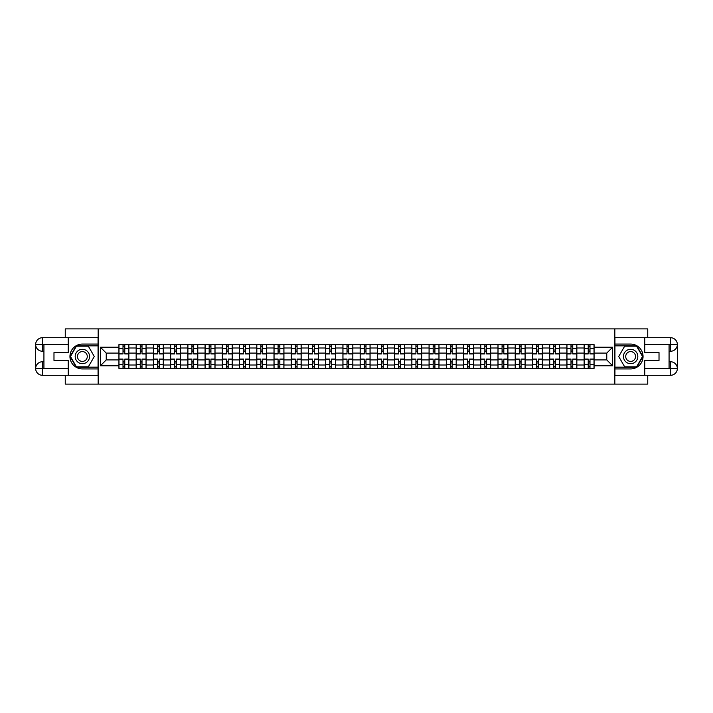 <?xml version="1.0" encoding="UTF-8"?>
<svg xmlns="http://www.w3.org/2000/svg" width="713" height="713" viewBox="0 0 713 713"><rect width="100%" height="100%" fill="white"/><g stroke="black" fill="none" stroke-linecap="round" stroke-linejoin="round"><path stroke-width="1.07" d="M65.248 375.279L65.248 384.111L647.752 384.111L647.752 375.279M647.752 337.721L647.752 328.889L65.248 328.889L65.248 337.721M136.156 368.371L136.156 347.997L128.866 347.997L128.866 368.371M128.866 347.997L128.866 344.629M136.156 347.997L136.156 344.629M146.094 344.629L146.094 368.371M153.384 368.371L153.384 344.629M163.33 344.629L163.33 368.371M170.621 368.371L170.621 344.629M180.558 344.629L180.558 368.371M187.849 368.371L187.849 344.629M197.786 344.629L197.786 368.371M205.077 368.371L205.077 344.629M215.014 344.629L215.014 368.371M222.304 368.371L222.304 344.629M232.251 344.629L232.251 368.371M239.532 368.371L239.532 344.629M249.479 344.629L249.479 368.371M256.769 368.371L256.769 344.629M266.707 344.629L266.707 368.371M273.997 368.371L273.997 344.629M283.934 344.629L283.934 368.371M291.225 368.371L291.225 344.629M301.162 344.629L301.162 368.371M308.453 368.371L308.453 344.629M318.399 344.629L318.399 368.371M325.689 368.371L325.689 344.629M335.627 344.629L335.627 368.371M342.917 368.371L342.917 344.629M352.855 344.629L352.855 368.371M360.145 368.371L360.145 344.629M370.083 344.629L370.083 368.371M377.373 368.371L377.373 344.629M387.311 344.629L387.311 368.371M394.601 368.371L394.601 344.629M404.547 344.629L404.547 368.371M411.838 368.371L411.838 344.629M421.775 344.629L421.775 368.371M429.066 368.371L429.066 344.629M439.003 344.629L439.003 368.371M446.293 368.371L446.293 344.629M456.231 344.629L456.231 368.371M463.521 368.371L463.521 344.629M473.468 344.629L473.468 368.371M480.749 368.371L480.749 344.629M490.696 344.629L490.696 368.371M497.986 368.371L497.986 344.629M507.923 344.629L507.923 368.371M515.214 368.371L515.214 344.629M525.151 344.629L525.151 368.371M532.442 368.371L532.442 344.629M542.379 344.629L542.379 368.371M549.67 368.371L549.67 344.629M559.616 344.629L559.616 368.371M566.906 368.371L566.906 344.629M576.844 344.629L576.844 368.371M584.134 368.371L584.134 344.629M584.134 359.922L576.844 359.922M566.906 359.922L559.616 359.922M549.67 359.922L542.379 359.922M532.442 359.922L525.151 359.922M515.214 359.922L507.923 359.922M497.986 359.922L490.696 359.922M480.749 359.922L473.468 359.922M463.521 359.922L456.231 359.922M446.293 359.922L439.003 359.922M429.066 359.922L421.775 359.922M411.838 359.922L404.547 359.922M394.601 359.922L387.311 359.922M377.373 359.922L370.083 359.922M360.145 359.922L352.855 359.922M342.917 359.922L335.627 359.922M325.689 359.922L318.399 359.922M308.453 359.922L301.162 359.922M291.225 359.922L283.934 359.922M273.997 359.922L266.707 359.922M256.769 359.922L249.479 359.922M239.532 359.922L232.251 359.922M222.304 359.922L215.014 359.922M205.077 359.922L197.786 359.922M187.849 359.922L180.558 359.922M170.621 359.922L163.33 359.922M153.384 359.922L146.094 359.922M136.156 359.922L128.866 359.922M584.134 353.078L576.844 353.078M566.906 353.078L559.616 353.078M549.67 353.078L542.379 353.078M532.442 353.078L525.151 353.078M515.214 353.078L507.923 353.078M497.986 353.078L490.696 353.078M480.749 353.078L473.468 353.078M463.521 353.078L456.231 353.078M446.293 353.078L439.003 353.078M429.066 353.078L421.775 353.078M411.838 353.078L404.547 353.078M394.601 353.078L387.311 353.078M377.373 353.078L370.083 353.078M360.145 353.078L352.855 353.078M342.917 353.078L335.627 353.078M325.689 353.078L318.399 353.078M308.453 353.078L301.162 353.078M291.225 353.078L283.934 353.078M273.997 353.078L266.707 353.078M256.769 353.078L249.479 353.078M239.532 353.078L232.251 353.078M222.304 353.078L215.014 353.078M205.077 353.078L197.786 353.078M187.849 353.078L180.558 353.078M170.621 353.078L163.33 353.078M153.384 353.078L146.094 353.078M136.156 353.078L128.866 353.078M106.228 359.922L118.928 359.922L118.928 353.078L106.228 353.078L106.228 359.922L100.373 365.778L100.373 347.222L118.928 347.222L118.928 353.078M594.072 353.078L594.072 359.922L606.772 359.922L606.772 353.078L594.072 353.078L594.072 344.629L118.928 344.629L118.928 347.222M594.072 347.222L612.627 347.222L612.627 365.778L594.072 365.778L594.072 359.922M118.928 359.922L118.928 368.371L594.072 368.371L594.072 365.778M118.928 365.778L100.373 365.778M614.838 384.111L614.838 328.889M98.162 384.111L98.162 328.889M124.784 366.714L123.01 366.714M123.01 346.286L124.784 346.286M142.012 366.714L140.247 366.714M140.247 346.286L142.012 346.286M159.24 366.714L157.475 366.714M157.475 346.286L159.24 346.286M176.468 366.714L174.703 366.714M174.703 346.286L176.468 346.286M193.704 366.714L191.931 366.714M191.931 346.286L193.704 346.286M210.932 366.714L209.167 366.714M209.167 346.286L210.932 346.286M228.16 366.714L226.395 366.714M226.395 346.286L228.16 346.286M245.388 366.714L243.623 366.714M243.623 346.286L245.388 346.286M262.616 366.714L260.851 366.714M260.851 346.286L262.616 346.286M279.853 366.714L278.079 366.714M278.079 346.286L279.853 346.286M297.08 366.714L295.316 366.714M295.316 346.286L297.08 346.286M314.308 366.714L312.544 366.714M312.544 346.286L314.308 346.286M331.536 366.714L329.771 366.714M329.771 346.286L331.536 346.286M348.773 366.714L346.999 366.714M346.999 346.286L348.773 346.286M366.001 366.714L364.227 366.714M364.227 346.286L366.001 346.286M383.229 366.714L381.464 366.714M381.464 346.286L383.229 346.286M400.456 366.714L398.692 366.714M398.692 346.286L400.456 346.286M417.684 366.714L415.92 366.714M415.92 346.286L417.684 346.286M434.921 366.714L433.147 366.714M433.147 346.286L434.921 346.286M452.149 366.714L450.384 366.714M450.384 346.286L452.149 346.286M469.377 366.714L467.612 366.714M467.612 346.286L469.377 346.286M486.605 366.714L484.84 366.714M484.84 346.286L486.605 346.286M503.833 366.714L502.068 366.714M502.068 346.286L503.833 346.286M521.069 366.714L519.296 366.714M519.296 346.286L521.069 346.286M538.297 366.714L536.533 366.714M536.533 346.286L538.297 346.286M555.525 366.714L553.76 366.714M553.76 346.286L555.525 346.286M572.753 366.714L570.988 366.714M570.988 346.286L572.753 346.286M589.99 366.714L588.216 366.714M588.216 346.286L589.99 346.286M100.373 347.222L106.228 353.078M606.772 359.922L612.627 365.778M606.772 353.078L612.627 347.222M128.812 368.371L128.812 353.906L124.784 353.906L124.784 344.629M123.01 344.629L123.01 353.906L118.982 353.906L118.982 344.629M128.812 353.906L128.812 344.629M118.982 368.371L118.982 359.094L123.01 359.094L123.01 368.371M124.784 368.371L124.784 359.094L128.812 359.094M123.01 351.473L124.784 351.473M118.982 359.094L118.982 353.906M124.784 361.527L123.01 361.527M124.784 366.937L123.01 366.937M123.01 362.962L124.784 362.962M124.784 350.038L123.01 350.038M123.01 346.063L124.784 346.063M43.93 351.251L42.441 351.251A6.791 6.791 0 0 1 35.65 344.513A6.791 6.791 0 0 1 42.441 337.721L98.055 337.721L98.055 344.076L82.369 344.076A12.424 12.424 0 0 0 69.945 356.5A12.424 12.424 0 0 0 82.369 368.924L98.055 368.924L98.055 375.279L42.441 375.279A6.791 6.791 0 0 1 35.65 368.487A6.791 6.791 0 0 1 42.441 361.749L43.93 361.749M98.055 368.924L98.055 344.076M68.234 337.721L68.234 352.579L53.983 352.579L53.983 360.421L68.234 360.421L68.234 375.279M42.441 351.251A6.791 6.791 0 0 1 35.65 344.513L42.441 344.629L42.441 351.251A6.791 6.791 0 0 1 35.65 344.513L35.65 368.487L68.234 368.648M42.441 368.648L42.441 375.279A6.791 6.791 0 0 1 35.65 368.487A6.791 6.791 0 0 1 42.441 361.749L42.441 368.371L43.93 368.371L43.93 344.629L42.441 344.629M98.055 345.841L76.22 345.841L70.061 356.5L76.22 367.159L98.055 367.159M669.07 361.749L670.559 361.749A6.791 6.791 0 0 1 677.35 368.487A6.791 6.791 0 0 1 670.559 375.279L614.945 375.279L614.945 368.924L630.631 368.924A12.424 12.424 0 0 0 643.055 356.5A12.424 12.424 0 0 0 630.631 344.076L614.945 344.076L614.945 337.721L670.559 337.721A6.791 6.791 0 0 1 677.35 344.513A6.791 6.791 0 0 1 670.559 351.251L669.07 351.251M614.945 344.076L614.945 368.924M644.766 375.279L644.766 360.421L659.017 360.421L659.017 352.579L644.766 352.579L644.766 337.721M670.559 361.749A6.791 6.791 0 0 1 677.35 368.487L670.559 368.371L670.559 361.749A6.791 6.791 0 0 1 677.35 368.487L677.35 344.513L644.766 344.352M670.559 344.352L670.559 337.721A6.791 6.791 0 0 1 677.35 344.513A6.791 6.791 0 0 1 670.559 351.251L670.559 344.629L669.07 344.629L669.07 368.371L670.559 368.371M614.945 367.159L636.78 367.159L642.939 356.5L636.78 345.841L614.945 345.841M75.186 356.5A7.183 7.183 0 0 0 82.369 363.683A7.183 7.183 0 0 0 89.553 356.5A7.183 7.183 0 0 0 82.369 349.317A7.183 7.183 0 0 0 75.186 356.5M77.459 356.5A4.911 4.911 0 0 0 82.369 361.411A4.911 4.911 0 0 0 87.28 356.5A4.911 4.911 0 0 0 82.369 351.589A4.911 4.911 0 0 0 77.459 356.5M88.332 346.17L94.294 356.5L88.332 366.83L76.407 366.83L70.444 356.5L76.407 346.17L88.332 346.17M623.447 356.5A7.183 7.183 0 0 0 630.631 363.683A7.183 7.183 0 0 0 637.814 356.5A7.183 7.183 0 0 0 630.631 349.317A7.183 7.183 0 0 0 623.447 356.5M625.72 356.5A4.911 4.911 0 0 0 630.631 361.411A4.911 4.911 0 0 0 635.541 356.5A4.911 4.911 0 0 0 630.631 351.589A4.911 4.911 0 0 0 625.72 356.5M636.593 346.17L642.556 356.5L636.593 366.83L624.668 366.83L618.706 356.5L624.668 346.17L636.593 346.17M146.04 368.371L146.04 353.906L142.012 353.906L142.012 344.629M140.247 344.629L140.247 353.906L136.21 353.906L136.21 344.629M146.04 353.906L146.04 344.629M136.21 368.371L136.21 359.094L140.247 359.094L140.247 368.371M142.012 368.371L142.012 359.094L146.04 359.094M140.247 351.473L142.012 351.473M136.21 359.094L136.21 353.906M142.012 361.527L140.247 361.527M142.012 366.937L140.247 366.937M140.247 362.962L142.012 362.962M142.012 350.038L140.247 350.038M140.247 346.063L142.012 346.063M163.268 368.371L163.268 353.906L159.24 353.906L159.24 344.629M157.475 344.629L157.475 353.906L153.447 353.906L153.447 344.629M163.268 353.906L163.268 344.629M153.447 368.371L153.447 359.094L157.475 359.094L157.475 368.371M159.24 368.371L159.24 359.094L163.268 359.094M157.475 351.473L159.24 351.473M153.447 359.094L153.447 353.906M159.24 361.527L157.475 361.527M159.24 366.937L157.475 366.937M157.475 362.962L159.24 362.962M159.24 350.038L157.475 350.038M157.475 346.063L159.24 346.063M180.505 368.371L180.505 353.906L176.468 353.906L176.468 344.629M174.703 344.629L174.703 353.906L170.674 353.906L170.674 344.629M180.505 353.906L180.505 344.629M170.674 368.371L170.674 359.094L174.703 359.094L174.703 368.371M176.468 368.371L176.468 359.094L180.505 359.094M174.703 351.473L176.468 351.473M170.674 359.094L170.674 353.906M176.468 361.527L174.703 361.527M176.468 366.937L174.703 366.937M174.703 362.962L176.468 362.962M176.468 350.038L174.703 350.038M174.703 346.063L176.468 346.063M197.733 368.371L197.733 353.906L193.704 353.906L193.704 344.629M191.931 344.629L191.931 353.906L187.902 353.906L187.902 344.629M197.733 353.906L197.733 344.629M187.902 368.371L187.902 359.094L191.931 359.094L191.931 368.371M193.704 368.371L193.704 359.094L197.733 359.094M191.931 351.473L193.704 351.473M187.902 359.094L187.902 353.906M193.704 361.527L191.931 361.527M193.704 366.937L191.931 366.937M191.931 362.962L193.704 362.962M193.704 350.038L191.931 350.038M191.931 346.063L193.704 346.063M214.961 368.371L214.961 353.906L210.932 353.906L210.932 344.629M209.167 344.629L209.167 353.906L205.13 353.906L205.13 344.629M214.961 353.906L214.961 344.629M205.13 368.371L205.13 359.094L209.167 359.094L209.167 368.371M210.932 368.371L210.932 359.094L214.961 359.094M209.167 351.473L210.932 351.473M205.13 359.094L205.13 353.906M210.932 361.527L209.167 361.527M210.932 366.937L209.167 366.937M209.167 362.962L210.932 362.962M210.932 350.038L209.167 350.038M209.167 346.063L210.932 346.063M232.188 368.371L232.188 353.906L228.16 353.906L228.16 344.629M226.395 344.629L226.395 353.906L222.358 353.906L222.358 344.629M232.188 353.906L232.188 344.629M222.358 368.371L222.358 359.094L226.395 359.094L226.395 368.371M228.16 368.371L228.16 359.094L232.188 359.094M226.395 351.473L228.16 351.473M222.358 359.094L222.358 353.906M228.16 361.527L226.395 361.527M228.16 366.937L226.395 366.937M226.395 362.962L228.16 362.962M228.16 350.038L226.395 350.038M226.395 346.063L228.16 346.063M249.425 368.371L249.425 353.906L245.388 353.906L245.388 344.629M243.623 344.629L243.623 353.906L239.595 353.906L239.595 344.629M249.425 353.906L249.425 344.629M239.595 368.371L239.595 359.094L243.623 359.094L243.623 368.371M245.388 368.371L245.388 359.094L249.425 359.094M243.623 351.473L245.388 351.473M239.595 359.094L239.595 353.906M245.388 361.527L243.623 361.527M245.388 366.937L243.623 366.937M243.623 362.962L245.388 362.962M245.388 350.038L243.623 350.038M243.623 346.063L245.388 346.063M266.653 368.371L266.653 353.906L262.616 353.906L262.616 344.629M260.851 344.629L260.851 353.906L256.823 353.906L256.823 344.629M266.653 353.906L266.653 344.629M256.823 368.371L256.823 359.094L260.851 359.094L260.851 368.371M262.616 368.371L262.616 359.094L266.653 359.094M260.851 351.473L262.616 351.473M256.823 359.094L256.823 353.906M262.616 361.527L260.851 361.527M262.616 366.937L260.851 366.937M260.851 362.962L262.616 362.962M262.616 350.038L260.851 350.038M260.851 346.063L262.616 346.063M283.881 368.371L283.881 353.906L279.853 353.906L279.853 344.629M278.079 344.629L278.079 353.906L274.05 353.906L274.05 344.629M283.881 353.906L283.881 344.629M274.05 368.371L274.05 359.094L278.079 359.094L278.079 368.371M279.853 368.371L279.853 359.094L283.881 359.094M278.079 351.473L279.853 351.473M274.05 359.094L274.05 353.906M279.853 361.527L278.079 361.527M279.853 366.937L278.079 366.937M278.079 362.962L279.853 362.962M279.853 350.038L278.079 350.038M278.079 346.063L279.853 346.063M301.109 368.371L301.109 353.906L297.08 353.906L297.08 344.629M295.316 344.629L295.316 353.906L291.278 353.906L291.278 344.629M301.109 353.906L301.109 344.629M291.278 368.371L291.278 359.094L295.316 359.094L295.316 368.371M297.08 368.371L297.08 359.094L301.109 359.094M295.316 351.473L297.08 351.473M291.278 359.094L291.278 353.906M297.08 361.527L295.316 361.527M297.08 366.937L295.316 366.937M295.316 362.962L297.08 362.962M297.08 350.038L295.316 350.038M295.316 346.063L297.08 346.063M318.337 368.371L318.337 353.906L314.308 353.906L314.308 344.629M312.544 344.629L312.544 353.906L308.506 353.906L308.506 344.629M318.337 353.906L318.337 344.629M308.506 368.371L308.506 359.094L312.544 359.094L312.544 368.371M314.308 368.371L314.308 359.094L318.337 359.094M312.544 351.473L314.308 351.473M308.506 359.094L308.506 353.906M314.308 361.527L312.544 361.527M314.308 366.937L312.544 366.937M312.544 362.962L314.308 362.962M314.308 350.038L312.544 350.038M312.544 346.063L314.308 346.063M335.573 368.371L335.573 353.906L331.536 353.906L331.536 344.629M329.771 344.629L329.771 353.906L325.743 353.906L325.743 344.629M335.573 353.906L335.573 344.629M325.743 368.371L325.743 359.094L329.771 359.094L329.771 368.371M331.536 368.371L331.536 359.094L335.573 359.094M329.771 351.473L331.536 351.473M325.743 359.094L325.743 353.906M331.536 361.527L329.771 361.527M331.536 366.937L329.771 366.937M329.771 362.962L331.536 362.962M331.536 350.038L329.771 350.038M329.771 346.063L331.536 346.063M352.801 368.371L352.801 353.906L348.773 353.906L348.773 344.629M346.999 344.629L346.999 353.906L342.971 353.906L342.971 344.629M352.801 353.906L352.801 344.629M342.971 368.371L342.971 359.094L346.999 359.094L346.999 368.371M348.773 368.371L348.773 359.094L352.801 359.094M346.999 351.473L348.773 351.473M342.971 359.094L342.971 353.906M348.773 361.527L346.999 361.527M348.773 366.937L346.999 366.937M346.999 362.962L348.773 362.962M348.773 350.038L346.999 350.038M346.999 346.063L348.773 346.063M370.029 368.371L370.029 353.906L366.001 353.906L366.001 344.629M364.227 344.629L364.227 353.906L360.199 353.906L360.199 344.629M370.029 353.906L370.029 344.629M360.199 368.371L360.199 359.094L364.227 359.094L364.227 368.371M366.001 368.371L366.001 359.094L370.029 359.094M364.227 351.473L366.001 351.473M360.199 359.094L360.199 353.906M366.001 361.527L364.227 361.527M366.001 366.937L364.227 366.937M364.227 362.962L366.001 362.962M366.001 350.038L364.227 350.038M364.227 346.063L366.001 346.063M387.257 368.371L387.257 353.906L383.229 353.906L383.229 344.629M381.464 344.629L381.464 353.906L377.427 353.906L377.427 344.629M387.257 353.906L387.257 344.629M377.427 368.371L377.427 359.094L381.464 359.094L381.464 368.371M383.229 368.371L383.229 359.094L387.257 359.094M381.464 351.473L383.229 351.473M377.427 359.094L377.427 353.906M383.229 361.527L381.464 361.527M383.229 366.937L381.464 366.937M381.464 362.962L383.229 362.962M383.229 350.038L381.464 350.038M381.464 346.063L383.229 346.063M404.494 368.371L404.494 353.906L400.456 353.906L400.456 344.629M398.692 344.629L398.692 353.906L394.663 353.906L394.663 344.629M404.494 353.906L404.494 344.629M394.663 368.371L394.663 359.094L398.692 359.094L398.692 368.371M400.456 368.371L400.456 359.094L404.494 359.094M398.692 351.473L400.456 351.473M394.663 359.094L394.663 353.906M400.456 361.527L398.692 361.527M400.456 366.937L398.692 366.937M398.692 362.962L400.456 362.962M400.456 350.038L398.692 350.038M398.692 346.063L400.456 346.063M421.722 368.371L421.722 353.906L417.684 353.906L417.684 344.629M415.92 344.629L415.92 353.906L411.891 353.906L411.891 344.629M421.722 353.906L421.722 344.629M411.891 368.371L411.891 359.094L415.92 359.094L415.92 368.371M417.684 368.371L417.684 359.094L421.722 359.094M415.92 351.473L417.684 351.473M411.891 359.094L411.891 353.906M417.684 361.527L415.92 361.527M417.684 366.937L415.92 366.937M415.92 362.962L417.684 362.962M417.684 350.038L415.92 350.038M415.92 346.063L417.684 346.063M438.95 368.371L438.95 353.906L434.921 353.906L434.921 344.629M433.147 344.629L433.147 353.906L429.119 353.906L429.119 344.629M438.95 353.906L438.95 344.629M429.119 368.371L429.119 359.094L433.147 359.094L433.147 368.371M434.921 368.371L434.921 359.094L438.95 359.094M433.147 351.473L434.921 351.473M429.119 359.094L429.119 353.906M434.921 361.527L433.147 361.527M434.921 366.937L433.147 366.937M433.147 362.962L434.921 362.962M434.921 350.038L433.147 350.038M433.147 346.063L434.921 346.063M456.177 368.371L456.177 353.906L452.149 353.906L452.149 344.629M450.384 344.629L450.384 353.906L446.347 353.906L446.347 344.629M456.177 353.906L456.177 344.629M446.347 368.371L446.347 359.094L450.384 359.094L450.384 368.371M452.149 368.371L452.149 359.094L456.177 359.094M450.384 351.473L452.149 351.473M446.347 359.094L446.347 353.906M452.149 361.527L450.384 361.527M452.149 366.937L450.384 366.937M450.384 362.962L452.149 362.962M452.149 350.038L450.384 350.038M450.384 346.063L452.149 346.063M473.405 368.371L473.405 353.906L469.377 353.906L469.377 344.629M467.612 344.629L467.612 353.906L463.575 353.906L463.575 344.629M473.405 353.906L473.405 344.629M463.575 368.371L463.575 359.094L467.612 359.094L467.612 368.371M469.377 368.371L469.377 359.094L473.405 359.094M467.612 351.473L469.377 351.473M463.575 359.094L463.575 353.906M469.377 361.527L467.612 361.527M469.377 366.937L467.612 366.937M467.612 362.962L469.377 362.962M469.377 350.038L467.612 350.038M467.612 346.063L469.377 346.063M490.642 368.371L490.642 353.906L486.605 353.906L486.605 344.629M484.84 344.629L484.84 353.906L480.812 353.906L480.812 344.629M490.642 353.906L490.642 344.629M480.812 368.371L480.812 359.094L484.84 359.094L484.84 368.371M486.605 368.371L486.605 359.094L490.642 359.094M484.84 351.473L486.605 351.473M480.812 359.094L480.812 353.906M486.605 361.527L484.84 361.527M486.605 366.937L484.84 366.937M484.84 362.962L486.605 362.962M486.605 350.038L484.84 350.038M484.84 346.063L486.605 346.063M507.87 368.371L507.87 353.906L503.833 353.906L503.833 344.629M502.068 344.629L502.068 353.906L498.039 353.906L498.039 344.629M507.87 353.906L507.87 344.629M498.039 368.371L498.039 359.094L502.068 359.094L502.068 368.371M503.833 368.371L503.833 359.094L507.87 359.094M502.068 351.473L503.833 351.473M498.039 359.094L498.039 353.906M503.833 361.527L502.068 361.527M503.833 366.937L502.068 366.937M502.068 362.962L503.833 362.962M503.833 350.038L502.068 350.038M502.068 346.063L503.833 346.063M525.098 368.371L525.098 353.906L521.069 353.906L521.069 344.629M519.296 344.629L519.296 353.906L515.267 353.906L515.267 344.629M525.098 353.906L525.098 344.629M515.267 368.371L515.267 359.094L519.296 359.094L519.296 368.371M521.069 368.371L521.069 359.094L525.098 359.094M519.296 351.473L521.069 351.473M515.267 359.094L515.267 353.906M521.069 361.527L519.296 361.527M521.069 366.937L519.296 366.937M519.296 362.962L521.069 362.962M521.069 350.038L519.296 350.038M519.296 346.063L521.069 346.063M542.326 368.371L542.326 353.906L538.297 353.906L538.297 344.629M536.533 344.629L536.533 353.906L532.495 353.906L532.495 344.629M542.326 353.906L542.326 344.629M532.495 368.371L532.495 359.094L536.533 359.094L536.533 368.371M538.297 368.371L538.297 359.094L542.326 359.094M536.533 351.473L538.297 351.473M532.495 359.094L532.495 353.906M538.297 361.527L536.533 361.527M538.297 366.937L536.533 366.937M536.533 362.962L538.297 362.962M538.297 350.038L536.533 350.038M536.533 346.063L538.297 346.063M559.553 368.371L559.553 353.906L555.525 353.906L555.525 344.629M553.76 344.629L553.76 353.906L549.732 353.906L549.732 344.629M559.553 353.906L559.553 344.629M549.732 368.371L549.732 359.094L553.76 359.094L553.76 368.371M555.525 368.371L555.525 359.094L559.553 359.094M553.76 351.473L555.525 351.473M549.732 359.094L549.732 353.906M555.525 361.527L553.76 361.527M555.525 366.937L553.76 366.937M553.76 362.962L555.525 362.962M555.525 350.038L553.76 350.038M553.76 346.063L555.525 346.063M576.79 368.371L576.79 353.906L572.753 353.906L572.753 344.629M570.988 344.629L570.988 353.906L566.96 353.906L566.96 344.629M576.79 353.906L576.79 344.629M566.96 368.371L566.96 359.094L570.988 359.094L570.988 368.371M572.753 368.371L572.753 359.094L576.79 359.094M570.988 351.473L572.753 351.473M566.96 359.094L566.96 353.906M572.753 361.527L570.988 361.527M572.753 366.937L570.988 366.937M570.988 362.962L572.753 362.962M572.753 350.038L570.988 350.038M570.988 346.063L572.753 346.063M594.018 368.371L594.018 353.906L589.99 353.906L589.99 344.629M588.216 344.629L588.216 353.906L584.188 353.906L584.188 344.629M594.018 353.906L594.018 344.629M584.188 368.371L584.188 359.094L588.216 359.094L588.216 368.371M589.99 368.371L589.99 359.094L594.018 359.094M588.216 351.473L589.99 351.473M584.188 359.094L584.188 353.906M589.99 361.527L588.216 361.527M589.99 366.937L588.216 366.937M588.216 362.962L589.99 362.962M589.99 350.038L588.216 350.038M588.216 346.063L589.99 346.063M566.906 347.997L559.616 347.997M549.67 347.997L542.379 347.997M532.442 347.997L525.151 347.997M515.214 347.997L507.923 347.997M497.986 347.997L490.696 347.997M480.749 347.997L473.468 347.997M463.521 347.997L456.231 347.997M446.293 347.997L439.003 347.997M429.066 347.997L421.775 347.997M411.838 347.997L404.547 347.997M394.601 347.997L387.311 347.997M377.373 347.997L370.083 347.997M360.145 347.997L352.855 347.997M342.917 347.997L335.627 347.997M325.689 347.997L318.399 347.997M308.453 347.997L301.162 347.997M291.225 347.997L283.934 347.997M273.997 347.997L266.707 347.997M256.769 347.997L249.479 347.997M239.532 347.997L232.251 347.997M222.304 347.997L215.014 347.997M205.077 347.997L197.786 347.997M187.849 347.997L180.558 347.997M170.621 347.997L163.33 347.997M153.384 347.997L146.094 347.997M584.134 347.997L576.844 347.997M566.906 365.003L559.616 365.003M549.67 365.003L542.379 365.003M532.442 365.003L525.151 365.003M515.214 365.003L507.923 365.003M497.986 365.003L490.696 365.003M480.749 365.003L473.468 365.003M463.521 365.003L456.231 365.003M446.293 365.003L439.003 365.003M429.066 365.003L421.775 365.003M411.838 365.003L404.547 365.003M394.601 365.003L387.311 365.003M377.373 365.003L370.083 365.003M360.145 365.003L352.855 365.003M342.917 365.003L335.627 365.003M325.689 365.003L318.399 365.003M308.453 365.003L301.162 365.003M291.225 365.003L283.934 365.003M273.997 365.003L266.707 365.003M256.769 365.003L249.479 365.003M239.532 365.003L232.251 365.003M222.304 365.003L215.014 365.003M205.077 365.003L197.786 365.003M187.849 365.003L180.558 365.003M170.621 365.003L163.33 365.003M153.384 365.003L146.094 365.003M136.156 365.003L128.866 365.003M584.134 365.003L576.844 365.003M128.812 348.434L124.784 348.434M123.01 348.434L118.982 348.434M123.01 348.586L118.982 348.586M123.01 364.414L118.982 364.414M123.01 364.566L118.982 364.566M128.812 364.566L124.784 364.566M128.812 348.586L124.784 348.586M128.812 364.414L124.784 364.414M68.234 344.352L42.281 344.468M35.65 368.487A6.791 6.791 0 0 1 42.441 361.749M35.65 344.513A6.791 6.791 0 0 1 42.441 337.721L42.441 344.352M644.766 368.648L670.719 368.532M677.35 344.513A6.791 6.791 0 0 1 670.559 351.251M677.35 368.487A6.791 6.791 0 0 1 670.559 375.279L670.559 368.648M146.04 348.434L142.012 348.434M140.247 348.434L136.21 348.434M140.247 348.586L136.21 348.586M140.247 364.414L136.21 364.414M140.247 364.566L136.21 364.566M146.04 364.566L142.012 364.566M146.04 348.586L142.012 348.586M146.04 364.414L142.012 364.414M163.268 348.434L159.24 348.434M157.475 348.434L153.447 348.434M157.475 348.586L153.447 348.586M157.475 364.414L153.447 364.414M157.475 364.566L153.447 364.566M163.268 364.566L159.24 364.566M163.268 348.586L159.24 348.586M163.268 364.414L159.24 364.414M180.505 348.434L176.468 348.434M174.703 348.434L170.674 348.434M174.703 348.586L170.674 348.586M174.703 364.414L170.674 364.414M174.703 364.566L170.674 364.566M180.505 364.566L176.468 364.566M180.505 348.586L176.468 348.586M180.505 364.414L176.468 364.414M197.733 348.434L193.704 348.434M191.931 348.434L187.902 348.434M191.931 348.586L187.902 348.586M191.931 364.414L187.902 364.414M191.931 364.566L187.902 364.566M197.733 364.566L193.704 364.566M197.733 348.586L193.704 348.586M197.733 364.414L193.704 364.414M214.961 348.434L210.932 348.434M209.167 348.434L205.13 348.434M209.167 348.586L205.13 348.586M209.167 364.414L205.13 364.414M209.167 364.566L205.13 364.566M214.961 364.566L210.932 364.566M214.961 348.586L210.932 348.586M214.961 364.414L210.932 364.414M232.188 348.434L228.16 348.434M226.395 348.434L222.358 348.434M226.395 348.586L222.358 348.586M226.395 364.414L222.358 364.414M226.395 364.566L222.358 364.566M232.188 364.566L228.16 364.566M232.188 348.586L228.16 348.586M232.188 364.414L228.16 364.414M249.425 348.434L245.388 348.434M243.623 348.434L239.595 348.434M243.623 348.586L239.595 348.586M243.623 364.414L239.595 364.414M243.623 364.566L239.595 364.566M249.425 364.566L245.388 364.566M249.425 348.586L245.388 348.586M249.425 364.414L245.388 364.414M266.653 348.434L262.616 348.434M260.851 348.434L256.823 348.434M260.851 348.586L256.823 348.586M260.851 364.414L256.823 364.414M260.851 364.566L256.823 364.566M266.653 364.566L262.616 364.566M266.653 348.586L262.616 348.586M266.653 364.414L262.616 364.414M283.881 348.434L279.853 348.434M278.079 348.434L274.05 348.434M278.079 348.586L274.05 348.586M278.079 364.414L274.05 364.414M278.079 364.566L274.05 364.566M283.881 364.566L279.853 364.566M283.881 348.586L279.853 348.586M283.881 364.414L279.853 364.414M301.109 348.434L297.08 348.434M295.316 348.434L291.278 348.434M295.316 348.586L291.278 348.586M295.316 364.414L291.278 364.414M295.316 364.566L291.278 364.566M301.109 364.566L297.08 364.566M301.109 348.586L297.08 348.586M301.109 364.414L297.08 364.414M318.337 348.434L314.308 348.434M312.544 348.434L308.506 348.434M312.544 348.586L308.506 348.586M312.544 364.414L308.506 364.414M312.544 364.566L308.506 364.566M318.337 364.566L314.308 364.566M318.337 348.586L314.308 348.586M318.337 364.414L314.308 364.414M335.573 348.434L331.536 348.434M329.771 348.434L325.743 348.434M329.771 348.586L325.743 348.586M329.771 364.414L325.743 364.414M329.771 364.566L325.743 364.566M335.573 364.566L331.536 364.566M335.573 348.586L331.536 348.586M335.573 364.414L331.536 364.414M352.801 348.434L348.773 348.434M346.999 348.434L342.971 348.434M346.999 348.586L342.971 348.586M346.999 364.414L342.971 364.414M346.999 364.566L342.971 364.566M352.801 364.566L348.773 364.566M352.801 348.586L348.773 348.586M352.801 364.414L348.773 364.414M370.029 348.434L366.001 348.434M364.227 348.434L360.199 348.434M364.227 348.586L360.199 348.586M364.227 364.414L360.199 364.414M364.227 364.566L360.199 364.566M370.029 364.566L366.001 364.566M370.029 348.586L366.001 348.586M370.029 364.414L366.001 364.414M387.257 348.434L383.229 348.434M381.464 348.434L377.427 348.434M381.464 348.586L377.427 348.586M381.464 364.414L377.427 364.414M381.464 364.566L377.427 364.566M387.257 364.566L383.229 364.566M387.257 348.586L383.229 348.586M387.257 364.414L383.229 364.414M404.494 348.434L400.456 348.434M398.692 348.434L394.663 348.434M398.692 348.586L394.663 348.586M398.692 364.414L394.663 364.414M398.692 364.566L394.663 364.566M404.494 364.566L400.456 364.566M404.494 348.586L400.456 348.586M404.494 364.414L400.456 364.414M421.722 348.434L417.684 348.434M415.92 348.434L411.891 348.434M415.92 348.586L411.891 348.586M415.92 364.414L411.891 364.414M415.92 364.566L411.891 364.566M421.722 364.566L417.684 364.566M421.722 348.586L417.684 348.586M421.722 364.414L417.684 364.414M438.95 348.434L434.921 348.434M433.147 348.434L429.119 348.434M433.147 348.586L429.119 348.586M433.147 364.414L429.119 364.414M433.147 364.566L429.119 364.566M438.95 364.566L434.921 364.566M438.95 348.586L434.921 348.586M438.95 364.414L434.921 364.414M456.177 348.434L452.149 348.434M450.384 348.434L446.347 348.434M450.384 348.586L446.347 348.586M450.384 364.414L446.347 364.414M450.384 364.566L446.347 364.566M456.177 364.566L452.149 364.566M456.177 348.586L452.149 348.586M456.177 364.414L452.149 364.414M473.405 348.434L469.377 348.434M467.612 348.434L463.575 348.434M467.612 348.586L463.575 348.586M467.612 364.414L463.575 364.414M467.612 364.566L463.575 364.566M473.405 364.566L469.377 364.566M473.405 348.586L469.377 348.586M473.405 364.414L469.377 364.414M490.642 348.434L486.605 348.434M484.84 348.434L480.812 348.434M484.84 348.586L480.812 348.586M484.84 364.414L480.812 364.414M484.84 364.566L480.812 364.566M490.642 364.566L486.605 364.566M490.642 348.586L486.605 348.586M490.642 364.414L486.605 364.414M507.87 348.434L503.833 348.434M502.068 348.434L498.039 348.434M502.068 348.586L498.039 348.586M502.068 364.414L498.039 364.414M502.068 364.566L498.039 364.566M507.87 364.566L503.833 364.566M507.87 348.586L503.833 348.586M507.87 364.414L503.833 364.414M525.098 348.434L521.069 348.434M519.296 348.434L515.267 348.434M519.296 348.586L515.267 348.586M519.296 364.414L515.267 364.414M519.296 364.566L515.267 364.566M525.098 364.566L521.069 364.566M525.098 348.586L521.069 348.586M525.098 364.414L521.069 364.414M542.326 348.434L538.297 348.434M536.533 348.434L532.495 348.434M536.533 348.586L532.495 348.586M536.533 364.414L532.495 364.414M536.533 364.566L532.495 364.566M542.326 364.566L538.297 364.566M542.326 348.586L538.297 348.586M542.326 364.414L538.297 364.414M559.553 348.434L555.525 348.434M553.76 348.434L549.732 348.434M553.76 348.586L549.732 348.586M553.76 364.414L549.732 364.414M553.76 364.566L549.732 364.566M559.553 364.566L555.525 364.566M559.553 348.586L555.525 348.586M559.553 364.414L555.525 364.414M576.79 348.434L572.753 348.434M570.988 348.434L566.96 348.434M570.988 348.586L566.96 348.586M570.988 364.414L566.96 364.414M570.988 364.566L566.96 364.566M576.79 364.566L572.753 364.566M576.79 348.586L572.753 348.586M576.79 364.414L572.753 364.414M594.018 348.434L589.99 348.434M588.216 348.434L584.188 348.434M588.216 348.586L584.188 348.586M588.216 364.414L584.188 364.414M588.216 364.566L584.188 364.566M594.018 364.566L589.99 364.566M594.018 348.586L589.99 348.586M594.018 364.414L589.99 364.414"/></g></svg>
